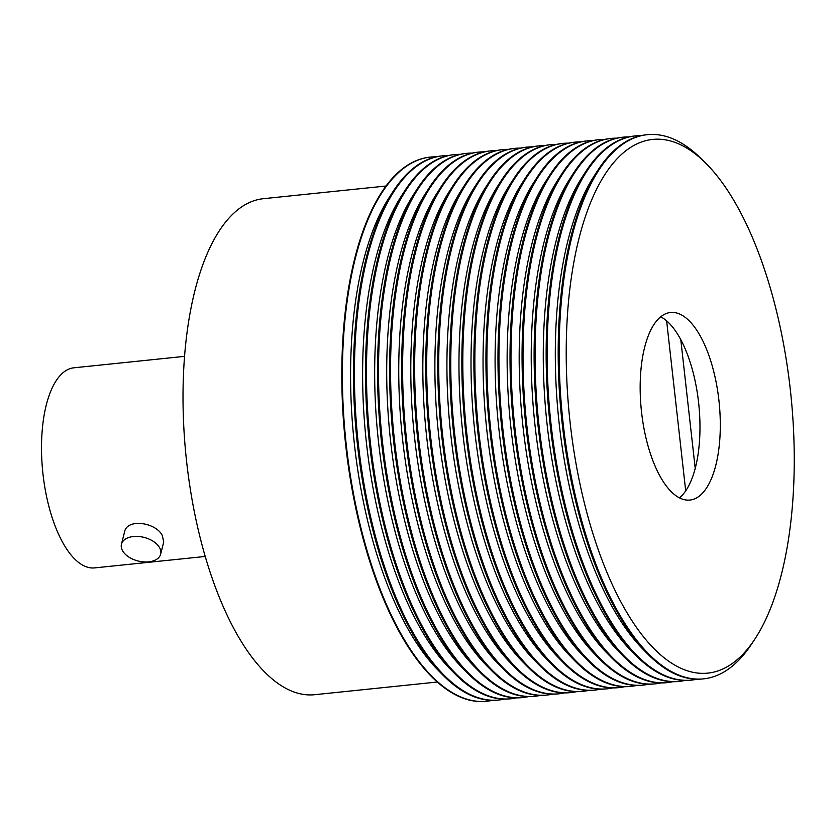 <?xml version="1.0" encoding="UTF-8"?>
<svg xmlns="http://www.w3.org/2000/svg" width="836" height="836" viewBox="0 0 836 836"><rect width="100%" height="100%" fill="white"/><g stroke="black" fill="none" stroke-linecap="round" stroke-linejoin="round"><path stroke-width="1.25" d="M448.148 155.59A273.539 113.414 84.1 0 0 442.578 155.83L441.617 155.935A273.539 113.414 84.1 0 0 392.868 191.799A273.539 113.414 84.1 0 0 356.909 439.684A273.539 113.414 84.1 0 0 442.787 674.965A273.539 113.414 84.1 0 0 497.838 700.108L498.799 700.014A273.539 113.414 84.1 0 0 504.307 699.115M442.578 155.83A273.539 113.414 84.1 0 0 357.871 439.579A273.539 113.414 84.1 0 0 498.799 700.014M460.197 154.346A273.539 113.414 84.1 0 0 454.617 154.587L453.655 154.691A273.539 113.414 84.1 0 0 404.906 190.556A273.539 113.414 84.1 0 0 368.958 438.43A273.539 113.414 84.1 0 0 454.826 673.722A273.539 113.414 84.1 0 0 509.876 698.865L510.838 698.771A273.539 113.414 84.1 0 0 516.345 697.872M454.617 154.587A273.539 113.414 84.1 0 0 369.92 438.336A273.539 113.414 84.1 0 0 510.838 698.771M472.235 153.103A273.539 113.414 84.1 0 0 466.666 153.343L465.694 153.448A273.539 113.414 84.1 0 0 416.945 189.312A273.539 113.414 84.1 0 0 380.997 437.186A273.539 113.414 84.1 0 0 466.864 672.478A273.539 113.414 84.1 0 0 521.925 697.621L522.887 697.527A273.539 113.414 84.1 0 0 528.394 696.628M466.666 153.343A273.539 113.414 84.1 0 0 381.958 437.092A273.539 113.414 84.1 0 0 522.887 697.527M484.274 151.859A273.539 113.414 84.1 0 0 478.704 152.1L477.743 152.204A273.539 113.414 84.1 0 0 428.993 188.069A273.539 113.414 84.1 0 0 393.045 435.943A273.539 113.414 84.1 0 0 478.913 671.235A273.539 113.414 84.1 0 0 533.964 696.378L534.925 696.283A273.539 113.414 84.1 0 0 540.432 695.385M478.704 152.1A273.539 113.414 84.1 0 0 394.007 435.849A273.539 113.414 84.1 0 0 534.925 696.283M496.323 150.616A273.539 113.414 84.1 0 0 490.753 150.856L489.781 150.961A273.539 113.414 84.1 0 0 441.032 186.825A273.539 113.414 84.1 0 0 405.084 434.699A273.539 113.414 84.1 0 0 490.951 669.991A273.539 113.414 84.1 0 0 546.012 695.134L546.974 695.04A273.539 113.414 84.1 0 0 552.481 694.141M490.753 150.856A273.539 113.414 84.1 0 0 406.045 434.605A273.539 113.414 84.1 0 0 546.974 695.04M508.361 149.372A273.539 113.414 84.1 0 0 502.791 149.613L501.83 149.717A273.539 113.414 84.1 0 0 453.081 185.582A273.539 113.414 84.1 0 0 417.122 433.456A273.539 113.414 84.1 0 0 503 668.748A273.539 113.414 84.1 0 0 558.051 693.89L559.012 693.796A273.539 113.414 84.1 0 0 564.519 692.887M502.791 149.613A273.539 113.414 84.1 0 0 418.094 433.361A273.539 113.414 84.1 0 0 559.012 693.796M520.41 148.129A273.539 113.414 84.1 0 0 514.83 148.369L513.868 148.463A273.539 113.414 84.1 0 0 465.119 184.338A273.539 113.414 84.1 0 0 429.171 432.212A273.539 113.414 84.1 0 0 515.039 667.504A273.539 113.414 84.1 0 0 570.089 692.647L571.061 692.553A273.539 113.414 84.1 0 0 576.558 691.644M514.83 148.369A273.539 113.414 84.1 0 0 430.132 432.118A273.539 113.414 84.1 0 0 571.061 692.553M532.448 146.885A273.539 113.414 84.1 0 0 526.879 147.126L525.917 147.22A273.539 113.414 84.1 0 0 477.157 183.094A273.539 113.414 84.1 0 0 441.209 430.968A273.539 113.414 84.1 0 0 527.088 666.261A273.539 113.414 84.1 0 0 582.138 691.403L583.1 691.309A273.539 113.414 84.1 0 0 588.607 690.4M526.879 147.126A273.539 113.414 84.1 0 0 442.171 430.874A273.539 113.414 84.1 0 0 583.1 691.309M544.497 145.631A273.539 113.414 84.1 0 0 538.917 145.882L537.956 145.976A273.539 113.414 84.1 0 0 489.206 181.851A273.539 113.414 84.1 0 0 453.258 429.725A273.539 113.414 84.1 0 0 539.126 665.017A273.539 113.414 84.1 0 0 594.177 690.16L595.138 690.055A273.539 113.414 84.1 0 0 600.645 689.157M538.917 145.882A273.539 113.414 84.1 0 0 454.22 429.62A273.539 113.414 84.1 0 0 595.138 690.055M556.536 144.388A273.539 113.414 84.1 0 0 550.966 144.638L549.994 144.732A273.539 113.414 84.1 0 0 501.245 180.607A273.539 113.414 84.1 0 0 465.297 428.481A273.539 113.414 84.1 0 0 551.164 663.774A273.539 113.414 84.1 0 0 606.225 688.916L607.187 688.812A273.539 113.414 84.1 0 0 612.694 687.913M550.966 144.638A273.539 113.414 84.1 0 0 466.258 428.377A273.539 113.414 84.1 0 0 607.187 688.812M568.574 143.144A273.539 113.414 84.1 0 0 563.004 143.395L562.043 143.489A273.539 113.414 84.1 0 0 513.294 179.364A273.539 113.414 84.1 0 0 477.335 427.238A273.539 113.414 84.1 0 0 563.213 662.53A273.539 113.414 84.1 0 0 618.264 687.673L619.225 687.568A273.539 113.414 84.1 0 0 624.732 686.669M563.004 143.395A273.539 113.414 84.1 0 0 478.307 427.133A273.539 113.414 84.1 0 0 619.225 687.568M580.623 141.901A273.539 113.414 84.1 0 0 575.043 142.151L574.081 142.245A273.539 113.414 84.1 0 0 525.332 178.12A273.539 113.414 84.1 0 0 489.384 425.994A273.539 113.414 84.1 0 0 575.252 661.286A273.539 113.414 84.1 0 0 630.313 686.429L631.274 686.325A273.539 113.414 84.1 0 0 636.781 685.426M575.043 142.151A273.539 113.414 84.1 0 0 490.345 425.89A273.539 113.414 84.1 0 0 631.274 686.325M592.661 140.657A273.539 113.414 84.1 0 0 587.091 140.908L586.13 141.002A273.539 113.414 84.1 0 0 537.381 176.866A273.539 113.414 84.1 0 0 501.422 424.751A273.539 113.414 84.1 0 0 587.3 660.043A273.539 113.414 84.1 0 0 642.351 685.186L643.312 685.081A273.539 113.414 84.1 0 0 648.82 684.182M587.091 140.908A273.539 113.414 84.1 0 0 502.394 424.646A273.539 113.414 84.1 0 0 643.312 685.081M604.71 139.413A273.539 113.414 84.1 0 0 599.13 139.654L598.168 139.758A273.539 113.414 84.1 0 0 549.419 175.623A273.539 113.414 84.1 0 0 513.471 423.507A273.539 113.414 84.1 0 0 599.339 658.799A273.539 113.414 84.1 0 0 654.389 683.942L655.361 683.838A273.539 113.414 84.1 0 0 660.858 682.939M599.13 139.654A273.539 113.414 84.1 0 0 514.433 423.403A273.539 113.414 84.1 0 0 655.361 683.838M616.749 138.17A273.539 113.414 84.1 0 0 611.179 138.41L610.217 138.515A273.539 113.414 84.1 0 0 561.458 174.379A273.539 113.414 84.1 0 0 525.51 422.264A273.539 113.414 84.1 0 0 611.377 657.545A273.539 113.414 84.1 0 0 666.438 682.698L667.4 682.594A273.539 113.414 84.1 0 0 672.907 681.695M611.179 138.41A273.539 113.414 84.1 0 0 526.471 422.159A273.539 113.414 84.1 0 0 667.4 682.594M628.797 136.926A273.539 113.414 84.1 0 0 623.217 137.167L622.256 137.271A273.539 113.414 84.1 0 0 573.506 173.136A273.539 113.414 84.1 0 0 537.558 421.02A273.539 113.414 84.1 0 0 623.426 656.302A273.539 113.414 84.1 0 0 678.477 681.455L679.438 681.35A273.539 113.414 84.1 0 0 684.945 680.452M623.217 137.167A273.539 113.414 84.1 0 0 538.52 420.916A273.539 113.414 84.1 0 0 679.438 681.35M640.836 135.683A273.539 113.414 84.1 0 0 635.266 135.923L634.294 136.028A273.539 113.414 84.1 0 0 585.545 171.892A273.539 113.414 84.1 0 0 549.597 419.766A273.539 113.414 84.1 0 0 635.464 655.058A273.539 113.414 84.1 0 0 690.526 680.201L691.487 680.107A273.539 113.414 84.1 0 0 696.994 679.208M635.266 135.923A273.539 113.414 84.1 0 0 550.558 419.672A273.539 113.414 84.1 0 0 691.487 680.107M705.553 162.978L701.237 158.694A273.539 113.414 84.1 0 0 647.304 134.68L646.343 134.784A273.539 113.414 84.1 0 0 597.594 170.649A273.539 113.414 84.1 0 0 561.635 418.522A273.539 113.414 84.1 0 0 647.513 653.815A273.539 113.414 84.1 0 0 702.564 678.957L703.525 678.863A273.539 113.414 84.1 0 0 705.897 678.56A273.539 113.414 84.1 0 0 751.407 644.326L754.762 639.258A268.272 111.23 84.1 0 0 790.877 394.843A268.272 111.23 84.1 0 0 705.553 162.978A268.272 111.23 84.1 0 0 566.233 358.268A268.272 111.23 84.1 0 0 710.13 672.823A268.272 111.23 84.1 0 0 754.762 639.258M647.304 134.68A273.539 113.414 84.1 0 0 562.607 418.428A273.539 113.414 84.1 0 0 703.525 678.863M690.745 499.949A94.28 39.093 -95.9 0 1 689.919 500.053A94.28 39.093 -95.9 0 1 641.348 410.288A94.28 39.093 -95.9 0 1 670.545 312.486A94.28 39.093 -95.9 0 1 719.012 401.27A94.28 39.093 -95.9 0 1 690.745 499.949M660.712 316.802A94.28 39.093 -95.9 0 1 698.792 404.352A94.28 39.093 -95.9 0 1 679.417 497.848M436.11 156.834A273.539 113.414 84.1 0 0 430.53 157.074A273.539 113.414 84.1 0 0 345.832 440.823A273.539 113.414 84.1 0 0 486.761 701.258A273.539 113.414 84.1 0 0 489.133 700.955A273.539 113.414 84.1 0 0 492.258 700.359M486.468 701.289A273.539 113.414 -95.9 0 1 486.176 701.32A273.539 113.414 -95.9 0 1 345.247 440.885A273.539 113.414 -95.9 0 1 429.955 157.137A273.539 113.414 -95.9 0 1 430.247 157.105M437.28 682.03L314.608 694.706A249.327 103.371 -95.9 0 1 186.156 457.323A249.327 103.371 -95.9 0 1 263.361 198.696L386.033 186.02M597.594 170.649L593.821 176.5A267.416 110.874 84.1 0 0 558.678 418.836A267.416 110.874 84.1 0 0 642.623 648.861L647.513 653.815M585.545 171.892L581.783 177.744A267.416 110.874 84.1 0 0 546.639 420.08A267.416 110.874 84.1 0 0 630.584 650.105L635.464 655.058M573.506 173.136L569.734 178.988A267.416 110.874 84.1 0 0 534.591 421.323A267.416 110.874 84.1 0 0 618.546 651.348L623.426 656.302M561.458 174.379L557.696 180.231A267.416 110.874 84.1 0 0 522.552 422.567A267.416 110.874 84.1 0 0 606.497 652.592L611.377 657.545M549.419 175.623L545.657 181.475A267.416 110.874 84.1 0 0 510.503 423.81A267.416 110.874 84.1 0 0 594.459 653.836L599.339 658.799M537.381 176.866L533.608 182.718A267.416 110.874 84.1 0 0 498.465 425.054A267.416 110.874 84.1 0 0 582.41 655.079L587.3 660.043M525.332 178.12L521.57 183.972A267.416 110.874 84.1 0 0 486.416 426.297A267.416 110.874 84.1 0 0 570.371 656.323L575.252 661.286M513.294 179.364L509.521 185.216A267.416 110.874 84.1 0 0 474.378 427.541A267.416 110.874 84.1 0 0 558.323 657.566L563.213 662.53M501.245 180.607L497.483 186.459A267.416 110.874 84.1 0 0 462.339 428.784A267.416 110.874 84.1 0 0 546.284 658.81L551.164 663.774M489.206 181.851L485.444 187.703A267.416 110.874 84.1 0 0 450.29 430.028A267.416 110.874 84.1 0 0 534.246 660.053L539.126 665.017M477.157 183.094L473.395 188.946A267.416 110.874 84.1 0 0 438.252 431.271A267.416 110.874 84.1 0 0 522.197 661.297L527.088 666.261M465.119 184.338L461.357 190.19A267.416 110.874 84.1 0 0 426.203 432.515A267.416 110.874 84.1 0 0 510.159 662.551L515.039 667.504M453.081 185.582L449.308 191.434A267.416 110.874 84.1 0 0 414.165 433.769A267.416 110.874 84.1 0 0 498.11 663.794L503 668.748M441.032 186.825L437.27 192.677A267.416 110.874 84.1 0 0 402.116 435.013A267.416 110.874 84.1 0 0 486.071 665.038L490.951 669.991M428.993 188.069L425.221 193.921A267.416 110.874 84.1 0 0 390.078 436.256A267.416 110.874 84.1 0 0 474.033 666.282L478.913 671.235M416.945 189.312L413.183 195.164A267.416 110.874 84.1 0 0 378.039 437.5A267.416 110.874 84.1 0 0 461.984 667.525L466.864 672.478M404.906 190.556L401.144 196.408A267.416 110.874 84.1 0 0 365.99 438.743A267.416 110.874 84.1 0 0 449.946 668.769L454.826 673.722M392.868 191.799L389.095 197.651A267.416 110.874 84.1 0 0 353.952 439.987A267.416 110.874 84.1 0 0 437.897 670.012L442.787 674.965M695.218 468.379L680.786 339.656M685.698 490.857L666.626 320.857M205.228 556.462L94.593 567.895A100.581 41.706 -95.9 0 1 64.539 545.668A100.581 41.706 -95.9 0 1 41.8 436.444A100.581 41.706 -95.9 0 1 73.923 367.798L184.557 356.366M121.45 544.226L124.522 532.062C126.894 517.954 156.102 522.469 162.33 535.562L163.731 542L160.648 554.163A20.221 12.185 14.2 0 1 138.055 560.998A20.221 12.185 14.2 0 1 121.45 544.226A20.221 12.185 14.2 0 1 138.64 536.482A20.221 12.185 14.2 0 1 159.352 547.298A20.221 12.185 14.2 0 1 160.648 554.163M430.53 157.074L429.955 157.137M486.761 701.258L486.176 701.32"/></g></svg>
